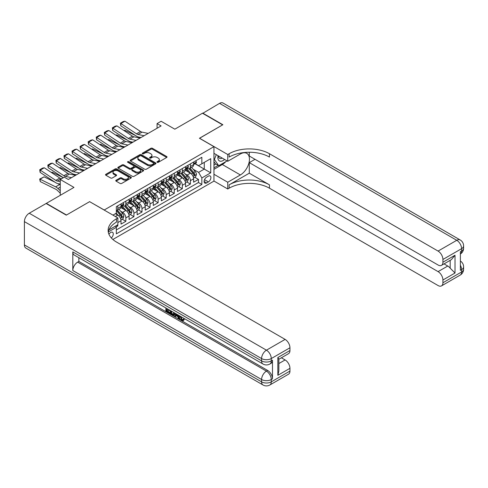 <?xml version="1.0" encoding="UTF-8"?>
<svg xmlns="http://www.w3.org/2000/svg" width="488" height="488" viewBox="0 0 488 488"><rect width="100%" height="100%" fill="white"/><g stroke="black" fill="none" stroke-linecap="round" stroke-linejoin="round"><path stroke-width="0.73" d="M157.179 162.315A0.787 0.451 0 0 0 158.289 162.315L166.701 157.453A1.122 0.647 0 0 0 167.03 156.996A1.122 0.647 0 0 0 166.701 156.544L152.445 148.309A1.122 0.647 0 0 0 150.865 148.309L142.447 153.171A0.787 0.451 0 0 0 142.221 153.488A0.787 0.451 0 0 0 142.447 153.811A0.787 0.451 0 0 0 143.557 153.811L144.649 153.183A3.587 2.068 0 0 1 149.712 153.183L150.902 153.866A3.587 2.068 0 0 1 151.951 155.33A3.587 2.068 0 0 1 150.902 156.794L149.816 157.423A0.787 0.451 0 0 0 149.584 157.74A0.787 0.451 0 0 0 149.816 158.063A0.787 0.451 0 0 0 150.92 158.063L152.012 157.435A3.587 2.068 0 0 1 157.081 157.435L158.264 158.118A3.587 2.068 0 0 1 159.32 159.582A3.587 2.068 0 0 1 158.264 161.046L157.179 161.674A0.787 0.451 0 0 0 156.947 161.992A0.787 0.451 0 0 0 157.179 162.315L157.179 161.674M111.319 237.955A3.654 2.111 120 0 0 113.173 234.783A3.654 2.111 120 0 0 112.508 232.27A3.654 2.111 120 0 0 110.684 232.447A3.654 2.111 120 0 0 108.934 234.252M116.095 180.224A1.122 0.647 0 0 0 115.772 180.682A1.122 0.647 0 0 0 116.095 181.139L120.097 183.445A1.122 0.647 0 0 0 121.683 183.445L131.028 178.053A1.122 0.647 0 0 0 131.351 177.595A1.122 0.647 0 0 0 131.028 177.138L116.772 168.909A1.122 0.647 0 0 0 115.186 168.909L105.841 174.301A1.122 0.647 0 0 0 105.518 174.759A1.122 0.647 0 0 0 105.841 175.216L110.672 178.004A1.122 0.647 0 0 0 112.258 178.004L116.254 175.698A1.122 0.647 0 0 0 116.583 175.241A1.122 0.647 0 0 0 116.254 174.783L113.863 173.399A2.995 1.732 0 0 1 112.984 172.179A2.995 1.732 0 0 1 114.832 170.58A2.995 1.732 0 0 1 118.096 170.952L127.484 176.375A2.995 1.732 0 0 1 128.362 177.595A2.995 1.732 0 0 1 126.508 179.194A2.995 1.732 0 0 1 123.244 178.821L121.683 177.913A1.122 0.647 0 0 0 120.097 177.913L116.095 180.224L116.095 181.139M89.707 201.709L104.231 209.999L213.951 146.65L199.433 138.263L222.626 124.873L202.459 113.228L174.826 129.18L161.107 121.262L157.075 123.592L161.107 125.922L68.332 179.486L64.294 177.156L60.262 179.486L60.262 195.322M89.707 201.611L66.514 215.007L46.342 203.362L73.975 187.404L60.262 179.486M144.729 169.226A1.122 0.647 0 0 0 146.308 169.226L155.654 163.834A1.122 0.647 0 0 0 155.983 163.376A1.122 0.647 0 0 0 155.654 162.919L141.398 154.69A1.122 0.647 0 0 0 139.818 154.69L130.473 160.082A1.122 0.647 0 0 0 130.143 160.54A1.122 0.647 0 0 0 130.473 160.997L144.729 169.226M128.051 162.486A0.787 0.451 0 0 1 128.85 162.596L128.85 161.662L143.338 170.031A1.122 0.647 0 0 1 143.667 170.489A1.122 0.647 0 0 1 143.338 170.94L133.993 176.339A1.122 0.647 0 0 1 132.413 176.339L118.157 168.11L122.159 165.816L122.159 164.883L118.157 167.195A1.122 0.647 0 0 0 117.828 167.652A1.122 0.647 0 0 0 118.157 168.11L118.157 167.195M122.159 165.816A1.122 0.647 0 0 1 123.738 165.816L123.738 164.883A1.122 0.647 0 0 0 122.159 164.883M123.738 164.883L129.521 168.226A1.122 0.647 0 0 0 131.107 168.226L133.761 166.689A1.122 0.647 0 0 0 134.084 166.231A1.122 0.647 0 0 0 133.761 165.78L127.74 162.303A0.787 0.451 0 0 1 127.508 161.979A0.787 0.451 0 0 1 127.996 161.565A0.787 0.451 0 0 1 128.85 161.662M116.113 226.938L117.785 225.974L116.736 225.371M117.864 222.528L121.012 220.71L121.012 224.108L125.855 221.314L122.183 219.197M120.597 211.158L122.628 212.329A4.563 2.635 60 0 1 125.855 217.916L129.082 216.05L129.082 219.454L133.919 216.66L130.247 214.537M128.667 206.497L130.692 207.668A4.563 2.635 60 0 1 133.919 213.256L137.146 211.395L137.146 214.793L141.99 211.999L138.317 209.883M136.738 201.843L138.763 203.008A4.563 2.635 60 0 1 141.99 208.602L145.217 206.735L145.217 210.139L150.054 207.345L146.388 205.222M144.802 197.183L146.827 198.354A4.563 2.635 60 0 1 150.054 203.941L153.281 202.081L153.281 205.478L158.124 202.685L154.452 200.568M152.872 192.522L154.897 193.693A4.563 2.635 60 0 1 158.124 199.287L161.351 197.42L161.351 200.824L166.194 198.024L162.522 195.908M160.936 187.868L162.968 189.039A4.563 2.635 60 0 1 166.194 194.627L169.421 192.766L169.421 196.164L174.259 193.37L170.586 191.247M169.007 183.207L171.032 184.379A4.563 2.635 60 0 1 174.259 189.966L177.486 188.106L177.486 191.503L182.329 188.71L178.657 186.593M177.077 178.553L179.102 179.718A4.563 2.635 60 0 1 182.329 185.312L185.556 183.445L185.556 186.849L190.393 184.055L190.393 180.651A4.563 2.635 -120 0 0 187.166 175.064L185.141 173.893M186.727 181.933L190.393 184.055M121.012 220.71A4.563 2.635 -120 0 0 117.785 215.123L115.363 213.726M129.082 216.05A4.563 2.635 -120 0 0 125.855 210.462L120.865 207.583M137.146 211.395A4.563 2.635 -120 0 0 133.919 205.808L128.93 202.923M145.217 206.735A4.563 2.635 -120 0 0 141.99 201.148L137 198.268M153.281 202.081A4.563 2.635 -120 0 0 150.054 196.487L145.064 193.608M161.351 197.42A4.563 2.635 -120 0 0 158.124 191.833L153.134 188.954M169.421 192.766A4.563 2.635 -120 0 0 166.194 187.172L161.205 184.293M177.486 188.106A4.563 2.635 -120 0 0 174.259 182.518L169.269 179.633M185.556 183.445A4.563 2.635 -120 0 0 182.329 177.858L177.339 174.978M208.388 176.131L206.613 177.156A3.538 2.043 120 0 0 204.301 180.273A3.538 2.043 120 0 0 204.844 183.11A3.538 2.043 120 0 0 206.613 182.933L208.388 181.908A3.538 2.043 120 0 0 210.7 178.791A3.538 2.043 120 0 0 210.157 175.961A3.538 2.043 120 0 0 208.388 176.131M112.868 239.48L213.951 181.121L213.951 146.65M115.589 226.029L116.333 227.323L116.333 233.844L201.849 184.47L201.849 177.949L198.622 172.362L193.211 169.238M116.333 227.323L108.312 231.959M112.942 215.123L116.333 213.164L116.333 206.644L201.849 157.27L201.849 163.791L210.724 158.667L210.724 172.825L201.849 177.949M122.586 205.594L122.628 205.619A4.563 2.635 60 0 0 124.91 205.844L128.137 203.984A4.563 2.635 -120 0 0 129.082 201.892L129.082 199.281M130.65 200.934L130.692 200.958A4.563 2.635 60 0 0 132.974 201.184L136.201 199.324A4.563 2.635 -120 0 0 137.146 197.237L137.146 194.627M138.72 196.28L138.763 196.304A4.563 2.635 60 0 0 141.044 196.53L144.271 194.663A4.563 2.635 -120 0 0 145.217 192.577L145.217 189.966M146.784 191.619L146.827 191.644A4.563 2.635 60 0 0 149.108 191.869L152.335 190.009A4.563 2.635 -120 0 0 153.281 187.917L153.281 185.312M154.855 186.965L154.897 186.989A4.563 2.635 60 0 0 157.179 187.215L160.406 185.349A4.563 2.635 -120 0 0 161.351 183.262L161.351 180.651M162.925 182.305L162.968 182.329A4.563 2.635 60 0 0 165.249 182.555L168.476 180.694A4.563 2.635 -120 0 0 169.421 178.602L169.421 175.997M170.989 177.644L171.032 177.669A4.563 2.635 60 0 0 173.313 177.894L176.54 176.034A4.563 2.635 -120 0 0 177.486 173.948L177.486 171.337M179.059 172.99L179.102 173.014A4.563 2.635 60 0 0 181.383 173.24L184.61 171.373A4.563 2.635 -120 0 0 185.556 169.287L185.556 166.676M116.333 229.933L198.464 182.518L198.464 179.395L193.62 182.189L193.62 178.791A4.563 2.635 -120 0 0 190.393 173.197L185.403 170.318M187.124 168.329L187.166 168.354A4.563 2.635 -120 0 0 189.448 168.58A4.563 2.635 -120 0 0 190.393 166.493L190.393 163.883M189.448 168.58L192.675 166.719A4.563 2.635 -120 0 0 193.62 164.627L193.62 162.022M117.785 205.808L117.785 208.413A4.563 2.635 60 0 1 116.839 210.505A4.563 2.635 60 0 1 116.333 210.688M116.839 210.505L120.066 208.638A4.563 2.635 -120 0 0 121.012 206.552L121.012 203.941M125.855 201.148L125.855 203.758A4.563 2.635 60 0 1 124.91 205.844M133.919 196.487L133.919 199.098A4.563 2.635 60 0 1 132.974 201.184M141.99 191.833L141.99 194.438A4.563 2.635 60 0 1 141.044 196.53M150.054 187.172L150.054 189.783A4.563 2.635 60 0 1 149.108 191.869M158.124 182.518L158.124 185.123A4.563 2.635 60 0 1 157.179 187.215M166.194 177.858L166.194 180.469A4.563 2.635 60 0 1 165.249 182.555M174.259 173.197L174.259 175.808A4.563 2.635 60 0 1 173.313 177.894M182.329 168.543L182.329 171.148A4.563 2.635 60 0 1 181.383 173.24M182.329 185.312L182.329 188.71M174.259 189.966L174.259 193.37M166.194 194.627L166.194 198.024M158.124 199.287L158.124 202.685M150.054 203.941L150.054 207.345M141.99 208.602L141.99 211.999M133.919 213.256L133.919 216.66M125.855 217.916L125.855 221.314M117.785 224.761L117.785 225.974M198.622 172.362L204.271 169.098L204.271 162.394L210.724 158.667M195.035 163.767L210.724 172.825M195.194 163.675L198.622 165.652L201.849 163.791M157.075 123.592L157.075 128.252M194.791 177.278L198.464 179.395M198.464 182.518L201.849 184.47M157.49 162.425L158.264 161.979A3.587 2.068 0 0 0 159.32 160.515L159.32 159.582M151.951 155.33L151.951 156.264A3.587 2.068 0 0 1 150.902 157.722L150.127 158.173M166.689 157.465L152.445 149.243A1.122 0.647 0 0 0 150.865 149.243L142.764 153.921M155.654 162.919L155.654 163.834L141.398 155.623A1.122 0.647 0 0 0 139.818 155.623L130.485 161.01L130.473 160.082M153.677 163.7A0.787 0.451 0 0 0 153.903 163.376A0.787 0.451 0 0 0 153.677 163.059L141.16 155.831A0.787 0.451 0 0 0 140.056 155.831L138.903 156.495A3.587 2.068 0 0 0 137.854 157.959A3.587 2.068 0 0 0 138.903 159.424L147.455 164.358A3.587 2.068 0 0 0 152.524 164.358L153.677 163.7L153.677 164.627A0.787 0.451 0 0 0 153.903 164.31L153.903 163.376M137.854 157.959L137.854 158.893A3.587 2.068 0 0 0 138.903 160.351L138.903 159.424M153.677 164.627L152.524 165.292A3.587 2.068 0 0 1 147.455 165.292L138.903 160.351M123.738 165.816L129.521 169.153A1.122 0.647 0 0 0 131.107 169.153L133.761 167.622A1.122 0.647 0 0 0 134.084 167.164L134.084 166.231M128.85 162.596L143.326 170.952M135.518 171.684A2.995 1.732 0 0 0 138.787 172.063A2.995 1.732 0 0 0 140.636 170.464A2.995 1.732 0 0 0 139.757 169.238L136.451 167.329A1.122 0.647 0 0 0 134.865 167.329L132.211 168.86A1.122 0.647 0 0 0 131.888 169.318A1.122 0.647 0 0 0 132.211 169.775L135.518 171.684L135.518 172.618A2.995 1.732 0 0 0 138.787 172.99A2.995 1.732 0 0 0 140.636 171.398L140.636 170.464M131.888 169.318L131.888 170.251A1.122 0.647 0 0 0 132.211 170.709L132.211 169.775M135.518 172.618L132.211 170.709M128.362 177.595L128.362 178.529A2.995 1.732 0 0 1 126.508 180.127A2.995 1.732 0 0 1 123.244 179.749L121.683 178.846A1.122 0.647 0 0 0 120.097 178.846L116.113 181.146M112.984 172.179L112.984 173.112A2.995 1.732 0 0 0 113.863 174.332L113.863 173.399M116.242 175.704L113.863 174.332M131.01 178.059L116.772 169.842A1.122 0.647 0 0 0 115.186 169.842L105.859 175.229M193.553 177.992L195.639 176.784L196.444 174.46A3.026 1.745 -120 0 0 195.267 171.617L191.583 167.353M123.976 130.546L124.8 130.266L135.756 135.676M138.476 137.018L140.318 137.927M190.845 173.496L186.629 168.616M188.447 172.075L186.001 169.244A7.247 4.185 -120 0 0 185.775 168.988M189.039 168.744L192.766 173.063A3.026 1.745 60 0 1 193.846 175.143C194.297 175.753 194.62 175.564 194.816 174.588A3.026 1.745 -120 0 0 193.736 172.502L190.052 168.238M189.259 168.677L193.266 173.313A1.543 0.891 60 0 1 193.651 173.917L194.816 174.588M193.846 175.143L194.065 175.503M124.8 130.266L124.129 130.65M144.125 135.731L137.982 134.468A5.704 3.294 60 0 1 136.451 133.797L120.914 123.531L120.768 125.77L136.311 136.036A8.558 4.941 -120 0 0 138.598 137.043L140.995 137.537M195.761 160.784L196.444 161.973A3.026 1.745 60 0 1 195.822 163.309L194.285 164.194A3.026 1.745 -120 0 0 194.816 163.498L194.749 163.23M148.157 133.401L142.014 132.138A5.704 3.294 60 0 1 140.489 131.473L124.946 121.201L120.914 123.531L120.426 123.159L123.251 121.53L124.946 121.201M193.724 164.34L193.736 164.34A3.026 1.745 -120 0 0 194.285 164.194M194.425 163.273L194.816 163.498L193.846 164.059A3.026 1.745 60 0 1 193.62 164.486M120.768 125.77L120.426 123.159M218.081 155.69A7.418 4.282 120 0 0 220.491 161.254A7.418 4.282 120 0 0 224.59 159.454M218.563 155.971A5.075 2.934 120 0 0 219.618 158.344A5.075 2.934 120 0 0 220.362 158.576A5.075 2.934 120 0 0 222.199 158.069M227.103 160.906L218.752 165.725L215.525 163.858L213.951 161.619M218.752 165.725L214.403 159.527L216.288 154.659M213.951 159.271L214.403 159.527M202.697 113.368L219.563 103.352L456.756 240.297A6.844 3.953 120 0 1 460.178 239.956A6.844 6.844 0 0 1 463.6 245.885A6.844 3.953 180 0 1 461.593 248.679L442.915 259.464A6.844 3.953 -120 0 0 438.078 251.082L456.756 240.297A6.844 3.953 60 0 1 461.593 248.679L461.593 251.009L460.385 251.71L460.385 270.34L461.593 269.644L461.593 271.969A6.844 3.953 60 0 1 460.178 275.104L441.5 285.889A6.844 3.953 -120 0 0 442.915 282.753L461.593 271.969A6.844 3.953 0 0 0 463.6 269.175A6.844 6.844 0 0 1 460.178 275.104M202.697 113.088L222.87 124.733L199.513 138.311M213.951 174.271L227.75 182.237L240.377 174.948A12.834 7.412 120 0 0 248.758 163.639A12.834 7.412 120 0 0 246.794 153.348A12.834 7.412 120 0 0 240.377 153.988L227.75 161.278L227.75 154.519L229.122 153.732A28.524 16.47 180 0 1 269.461 153.732L438.078 251.082M227.75 182.237L227.75 188.99L229.122 188.197A28.524 16.47 180 0 1 269.461 188.197L438.078 285.547A6.844 3.953 -120 0 0 441.5 285.889M249.289 173.197L229.122 184.842A28.524 16.47 180 0 1 269.461 184.842L249.289 173.197L249.289 162.626L255.017 159.32M249.289 152.262L249.289 156.014L438.078 265.008A6.844 3.953 -120 0 0 441.5 265.344A6.844 3.953 -120 0 0 442.915 262.215L455.017 255.224L455.017 273.018L450.18 268.18L450.18 260.336M455.017 273.018L442.915 280.008L442.915 282.753M442.915 280.008A6.844 3.953 -120 0 0 438.078 271.621L447.758 266.033A6.844 3.953 60 0 1 450.18 268.18M249.289 162.626L438.078 271.621M219.563 103.352A6.844 3.953 -60 0 1 222.986 103.017L460.178 239.956M213.951 153.311L227.75 161.278M199.513 138.22L227.75 154.519M213.951 181.024L227.75 188.99M442.915 259.464L442.915 262.215M444.037 263.88L447.758 266.033M229.122 153.732L229.122 157.081A28.524 16.47 180 0 1 269.461 157.081L269.461 153.732M441.5 265.344L451.4 259.628L455.017 255.224M225.859 161.619A12.834 7.412 -60 0 1 222.302 164.511L213.951 169.336M213.951 167.841L218.191 165.395M213.951 165.048L215.769 163.999M180.731 316.486L182.225 319.616L182.793 319.817M180.151 316.181L181.579 319.994L182.524 320.11L183.586 319.006L184.269 319.579L183.055 320.86L181.646 320.671C180.157 319.664 179.413 318.261 179.401 316.468L179.456 315.785M176.199 315.736L175.241 316.907L174.521 316.486L175.741 313.638M178.815 315.413L179.779 318.78L179.133 319.152L178.407 318.731L177.858 316.694L175.796 315.504L175.241 316.907M167.201 309.685L167.201 310.874L170.056 312.521L170.056 313.162L169.409 313.54L165.871 311.496L165.871 307.94M169.745 310.179L169.098 310.777L166.554 309.307L166.554 311.246L167.201 310.874M72.81 251.893L261.592 360.888A6.844 3.953 120 0 0 263.014 364.024L74.225 255.029A6.844 3.953 -60 0 1 72.81 251.893L72.81 270.529A6.844 3.953 -60 0 1 77.647 262.141L78.861 261.446L267.644 370.441A6.844 3.953 60 0 1 272.487 378.822L272.487 360.193A6.844 3.953 60 0 1 271.066 363.328L269.858 364.024A6.844 3.953 -120 0 0 271.273 360.888L272.487 360.193M78.861 261.446L78.861 257.707M174.259 312.784L174.314 313.54L174.942 313.18L174.289 315.016L173.643 315.388L170.343 314.077L170.343 310.521M66.27 215.147L89.627 201.66L117.864 217.959L116.492 218.752A28.524 16.47 -0 0 0 108.141 230.397A28.524 16.47 -0 0 0 116.492 242.042L285.114 339.392A6.844 3.953 60 0 1 289.951 347.779L271.273 358.564L271.273 360.888A6.844 3.953 -0 0 1 261.592 360.888L261.592 358.564L24.4 221.619A6.844 3.953 -60 0 1 29.243 213.232L46.104 203.502L66.27 215.147M117.864 217.959L117.864 224.718L108.946 229.866M277.849 357.515L278.855 359.028L278.855 370.996L277.849 375.309L277.849 357.515L289.951 350.524L289.951 347.779M289.951 350.524A6.844 3.953 60 0 1 288.536 353.66L278.855 359.247M24.4 244.909L261.592 381.854A6.844 3.953 120 0 0 263.014 384.983L25.815 248.044A6.844 3.953 -60 0 1 24.4 244.909L24.4 221.619M281.387 357.783L285.114 359.937A6.844 3.953 60 0 1 289.951 368.318L277.849 375.309M272.487 378.822L271.273 379.524L271.273 381.854L289.951 371.069L289.951 368.318M289.951 371.069A6.844 3.953 60 0 1 288.536 374.204L269.858 384.983A6.844 3.953 -120 0 0 271.273 381.854A6.844 3.953 -0 0 1 261.592 381.854L261.592 379.524L72.81 270.529M116.492 218.752L116.492 222.107A28.524 16.47 -0 0 0 108.287 232.075M166.554 311.246L169.409 312.893L170.056 312.521M169.409 312.893L169.409 313.54M166.554 308.337L169.385 309.971M169.098 310.136L169.098 310.777M174.314 313.54L173.643 315.388M171.026 310.917L171.026 313.827L173.167 314.662L173.582 312.393M171.666 311.289L171.666 313.449L173.807 314.29M171.026 313.827L171.666 313.449M172.02 314.4L172.667 314.028M177.913 314.894L179.133 319.152M176.381 314.01L175.997 314.98L177.65 315.931L177.272 314.522M176.79 314.241L176.644 314.608L177.412 315.047M175.997 314.98L176.644 314.608M181.579 319.994L182.225 319.616M180.084 316.858L180.7 316.505M182.939 319.378L183.622 319.951L184.269 319.579M183.622 319.951L183.055 320.86M185.489 182.646L187.569 181.444L188.38 179.114A3.026 1.745 -120 0 0 187.203 176.278L183.512 172.008M115.906 135.207L116.736 134.92L127.685 140.331M130.406 141.672L132.248 142.581M182.774 178.15L178.565 173.277M180.377 176.735L177.931 173.899A7.247 4.185 -120 0 0 177.711 173.649M180.969 173.405L184.702 177.717A3.026 1.745 60 0 1 185.775 179.804C186.233 180.414 186.556 180.224 186.745 179.242A3.026 1.745 -120 0 0 185.666 177.162L181.981 172.892M181.188 173.331L185.196 177.974A1.543 0.891 60 0 1 185.586 178.571L186.745 179.242M185.775 179.804L185.995 180.163M116.736 134.92L116.065 135.31M177.419 187.307L179.505 186.105L180.31 183.775A3.026 1.745 -120 0 0 179.133 180.932L175.448 176.668M107.842 139.867L108.665 139.58L119.621 144.991M122.336 146.333L124.184 147.242M174.71 182.811L170.495 177.931M172.313 181.39L169.867 178.559A7.247 4.185 -120 0 0 169.641 178.309M172.904 178.059L176.632 182.378A3.026 1.745 60 0 1 177.711 184.464C178.163 185.068 178.486 184.885 178.675 183.903A3.026 1.745 -120 0 0 177.601 181.817L173.911 177.553M173.124 177.992L177.132 182.628A1.543 0.891 60 0 1 177.516 183.232L178.675 183.903M177.711 184.464L177.931 184.818M108.665 139.58L107.994 139.964M169.348 191.961L171.434 190.759L172.24 188.429A3.026 1.745 -120 0 0 171.062 185.593L167.378 181.322M99.772 144.521L100.595 144.241L111.551 149.645M114.271 150.987L116.113 151.902M166.64 187.471L162.425 182.591M164.243 186.05L161.796 183.22A7.247 4.185 -120 0 0 161.571 182.963M164.834 182.719L168.561 187.038A3.026 1.745 60 0 1 169.641 189.118C170.099 189.728 170.422 189.539 170.611 188.557A3.026 1.745 -120 0 0 169.531 186.477L165.847 182.207M165.054 182.646L169.061 187.288A1.543 0.891 60 0 1 169.452 187.892L170.611 188.557M169.641 189.118L169.861 189.478M100.595 144.241L99.93 144.625M161.284 196.621L163.37 195.42L164.175 193.089A3.026 1.745 -120 0 0 162.998 190.253L159.314 185.983M91.707 149.182L92.531 148.895L103.48 154.306M106.201 155.648L108.043 156.556M158.569 192.126L154.361 187.252M156.172 190.704L153.732 187.874A7.247 4.185 -120 0 0 153.506 187.624M156.77 187.38L160.497 191.692A3.026 1.745 60 0 1 161.577 193.779C162.028 194.383 162.351 194.2 162.541 193.218A3.026 1.745 -120 0 0 161.467 191.137L157.776 186.867M156.99 187.307L160.991 191.943A1.543 0.891 60 0 1 161.382 192.546L162.541 193.218M161.577 193.779L161.796 194.132M92.531 148.895L91.86 149.285M136.054 140.385L129.912 139.129A5.704 3.294 60 0 1 128.387 138.458L112.844 128.185L112.697 130.424L128.24 140.697A8.558 4.941 -120 0 0 130.534 141.703L132.925 142.191M187.691 165.444L188.38 166.634A3.026 1.745 60 0 1 187.752 167.97L186.221 168.854A3.026 1.745 -120 0 0 186.745 168.159L186.684 167.89M140.087 138.061L133.95 136.799A5.704 3.294 60 0 1 132.419 136.128L116.876 125.861L112.844 128.185L112.362 127.819L115.186 126.191L116.876 125.861M185.654 168.994L185.666 168.994A3.026 1.745 -120 0 0 186.221 168.854M186.355 167.933L186.745 168.159L185.775 168.72A3.026 1.745 60 0 1 185.556 169.147M112.697 130.424L112.362 127.819M127.984 145.046L121.847 143.783A5.704 3.294 60 0 1 120.316 143.118L104.78 132.846L104.633 135.084L120.17 145.357A8.558 4.941 -120 0 0 122.464 146.357L124.861 146.851M179.627 170.105L180.31 171.288A3.026 1.745 60 0 1 179.682 172.63L178.15 173.514A3.026 1.745 -120 0 0 178.675 172.813L178.614 172.551M132.022 142.716L125.88 141.459A5.704 3.294 60 0 1 124.355 140.788L108.812 130.516L104.78 132.846L104.292 132.474L107.116 130.845L108.812 130.516M177.589 173.655L177.601 173.655A3.026 1.745 -120 0 0 178.15 173.514M178.285 172.593L178.675 172.813L177.711 173.374A3.026 1.745 60 0 1 177.486 173.807M104.633 135.084L104.292 132.474M119.92 149.7L113.777 148.444A5.704 3.294 60 0 1 112.252 147.773L96.709 137.506L96.563 139.745L112.106 150.011A8.558 4.941 -120 0 0 114.399 151.018L116.791 151.506M171.556 174.759L172.24 175.948A3.026 1.745 60 0 1 171.617 177.284L170.086 178.169A3.026 1.745 -120 0 0 170.611 177.473L170.544 177.205M123.952 147.376L117.815 146.113A5.704 3.294 60 0 1 116.284 145.442L100.742 135.176L96.709 137.506L96.227 137.134L99.046 135.505L100.742 135.176M169.519 178.309L169.531 178.309A3.026 1.745 -120 0 0 170.086 178.169M170.221 177.248L170.611 177.473L169.641 178.035A3.026 1.745 60 0 1 169.421 178.462M96.563 139.745L96.227 137.134M111.85 154.361L105.713 153.104A5.704 3.294 60 0 1 104.182 152.433L88.639 142.161L88.499 144.399L104.035 154.672A8.558 4.941 -120 0 0 106.329 155.678L108.72 156.166M163.486 179.419L164.175 180.603A3.026 1.745 60 0 1 163.547 181.945L162.016 182.829A3.026 1.745 -120 0 0 162.541 182.134L162.48 181.865M115.882 152.03L109.745 150.774A5.704 3.294 60 0 1 108.214 150.103L92.677 139.83L88.639 142.161L88.157 141.794L90.981 140.16L92.677 139.83M161.455 182.969L161.467 182.969A3.026 1.745 -120 0 0 162.016 182.829M162.15 181.908L162.541 182.134L161.577 182.689A3.026 1.745 60 0 1 161.351 183.122M88.499 144.399L88.157 141.794M153.214 201.282L155.3 200.074L156.105 197.75A3.026 1.745 -120 0 0 154.928 194.907L151.243 190.637M83.637 153.836L84.461 153.555L95.416 158.96M98.137 160.308L99.979 161.217M150.505 196.786L146.29 191.906M148.108 195.365L145.662 192.534A7.247 4.185 -120 0 0 145.436 192.278M148.7 192.034L152.427 196.353A3.026 1.745 60 0 1 153.506 198.433C153.958 199.043 154.281 198.854 154.476 197.878A3.026 1.745 -120 0 0 153.397 195.792L149.712 191.528M148.919 191.967L152.927 196.603A1.543 0.891 60 0 1 153.311 197.207L154.476 197.878M153.506 198.433L153.726 198.793M84.461 153.555L83.79 153.94M103.785 159.021L97.643 157.758A5.704 3.294 60 0 1 96.112 157.087L80.575 146.821L80.428 149.06L95.971 159.326A8.558 4.941 -120 0 0 98.259 160.332L100.656 160.826M155.422 184.074L156.105 185.263A3.026 1.745 60 0 1 155.483 186.599L153.946 187.484A3.026 1.745 -120 0 0 154.476 186.788L154.409 186.52M107.817 156.691L101.675 155.428A5.704 3.294 60 0 1 100.15 154.763L84.607 144.491L80.575 146.821L80.087 146.449L82.911 144.82L84.607 144.491M153.385 187.63L153.397 187.63A3.026 1.745 -120 0 0 153.946 187.484M154.086 186.562L154.476 186.788L153.506 187.349A3.026 1.745 60 0 1 153.281 187.776M80.428 149.06L80.087 146.449M145.149 205.936L147.23 204.734L148.041 202.404A3.026 1.745 -120 0 0 146.864 199.568L143.173 195.298M75.567 158.496L76.396 158.21L87.346 163.62M90.067 164.962L91.909 165.871M142.435 201.44L138.226 196.566M140.038 200.019L137.592 197.189A7.247 4.185 -120 0 0 137.372 196.939M140.629 196.694L144.363 201.007A3.026 1.745 60 0 1 145.436 203.093C145.894 203.703 146.217 203.514 146.406 202.532A3.026 1.745 -120 0 0 145.326 200.452L141.642 196.182M140.849 196.621L144.857 201.263A1.543 0.891 60 0 1 145.247 201.861L146.406 202.532M145.436 203.093L145.656 203.453M76.396 158.21L75.725 158.6M95.715 163.675L89.572 162.419A5.704 3.294 60 0 1 88.047 161.748L72.505 151.475L72.358 153.714L87.901 163.986A8.558 4.941 -120 0 0 90.195 164.993L92.586 165.481M147.352 188.734L148.041 189.924A3.026 1.745 60 0 1 147.413 191.259L145.881 192.144A3.026 1.745 -120 0 0 146.406 191.448L146.345 191.18M99.747 161.345L93.611 160.088A5.704 3.294 60 0 1 92.079 159.417L76.543 149.151L72.505 151.475L72.023 151.109L74.847 149.481L76.543 149.151M145.314 192.284L145.326 192.284A3.026 1.745 -120 0 0 145.881 192.144M146.016 191.223L146.406 191.448L145.436 192.004A3.026 1.745 60 0 1 145.217 192.437M72.358 153.714L72.023 151.109M137.079 210.596L139.165 209.395L139.971 207.064A3.026 1.745 -120 0 0 138.793 204.222L135.109 199.958M67.503 163.157L68.326 162.87L79.282 168.281M82.002 169.623L83.844 170.532M134.371 206.101L130.156 201.221M131.974 204.679L129.527 201.849A7.247 4.185 -120 0 0 129.302 201.599M132.565 201.349L136.292 205.668A3.026 1.745 60 0 1 137.372 207.748C137.823 208.358 138.147 208.175 138.336 207.193A3.026 1.745 -120 0 0 137.262 205.106L133.572 200.843M132.785 201.282L136.792 205.918A1.543 0.891 60 0 1 137.177 206.522L138.336 207.193M137.372 207.748L137.592 208.108M68.326 162.87L67.655 163.254M87.645 168.336L81.508 167.073A5.704 3.294 60 0 1 79.977 166.408L64.44 156.136L64.294 158.374L79.831 168.647A8.558 4.941 -120 0 0 82.124 169.647L84.522 170.141M139.287 193.394L139.971 194.578A3.026 1.745 60 0 1 139.342 195.92L137.811 196.804A3.026 1.745 -120 0 0 138.336 196.103L138.275 195.834M91.683 166.005L85.54 164.749A5.704 3.294 60 0 1 84.015 164.078L68.472 153.805L64.44 156.136L63.952 155.763L66.777 154.135L68.472 153.805M137.25 196.945L137.262 196.945A3.026 1.745 -120 0 0 137.811 196.804M137.945 195.883L138.336 196.103L137.372 196.664A3.026 1.745 60 0 1 137.146 197.097M64.294 158.374L63.952 155.763M129.015 215.251L131.095 214.049L131.9 211.719A3.026 1.745 -120 0 0 130.723 208.882L127.039 204.612M59.432 167.811L60.256 167.53L71.211 172.935M73.932 174.277L75.774 175.192M126.3 210.761L122.085 205.881M123.903 209.34L121.457 206.509A7.247 4.185 -120 0 0 121.231 206.253M124.495 206.009L128.222 210.328A3.026 1.745 60 0 1 129.302 212.408C129.759 213.018 130.083 212.829 130.272 211.847A3.026 1.745 -120 0 0 129.192 209.767L125.507 205.497M124.714 205.936L128.722 210.578A1.543 0.891 60 0 1 129.113 211.182L130.272 211.847M129.302 212.408L129.521 212.768M60.256 167.53L59.591 167.915M79.581 172.99L73.438 171.733A5.704 3.294 60 0 1 71.913 171.062L56.37 160.796L56.224 163.035L71.767 173.301A8.558 4.941 -120 0 0 74.06 174.308L76.451 174.796M131.217 198.049L131.9 199.238A3.026 1.745 60 0 1 131.278 200.574L129.747 201.459A3.026 1.745 -120 0 0 130.272 200.763L130.204 200.495M83.613 170.666L77.476 169.403A5.704 3.294 60 0 1 75.945 168.732L60.402 158.466L56.37 160.796L55.888 160.424L58.706 158.795L60.402 158.466M129.18 201.599L129.192 201.599A3.026 1.745 -120 0 0 129.747 201.459M129.881 200.537L130.272 200.763L129.302 201.324A3.026 1.745 60 0 1 129.082 201.751M56.224 163.035L55.888 160.424M120.945 219.911L123.031 218.709L123.836 216.379A3.026 1.745 -120 0 0 122.659 213.537L118.974 209.273M51.368 172.471L52.192 172.185L63.147 177.595M118.236 215.415L116.303 213.183M115.833 213.994L115.522 213.634M116.431 210.67L120.158 214.982A3.026 1.745 60 0 1 121.237 217.069C121.689 217.672 122.012 217.489 122.201 216.507A3.026 1.745 -120 0 0 121.128 214.427L117.437 210.157M116.65 210.596L120.652 215.232A1.543 0.891 60 0 1 121.042 215.836L122.201 216.507M121.237 217.069L121.457 217.422M52.192 172.185L51.521 172.575M71.51 177.65L65.374 176.394A5.704 3.294 60 0 1 63.843 175.723L48.3 165.45L48.16 167.689L63.33 177.717M123.153 202.709L123.836 203.892A3.026 1.745 60 0 1 123.208 205.234L121.677 206.119A3.026 1.745 -120 0 0 122.201 205.424L122.14 205.155M75.542 175.32L69.406 174.064A5.704 3.294 60 0 1 67.875 173.392L52.338 163.12L48.3 165.45L47.818 165.084L50.642 163.45L52.338 163.12M121.115 206.259L121.128 206.259A3.026 1.745 -120 0 0 121.677 206.119M121.811 205.198L122.201 205.424L121.237 205.979A3.026 1.745 60 0 1 121.012 206.412M48.16 167.689L47.818 165.084M44.121 176.845L40.089 179.169L40.236 181.579L39.693 179.029L44.121 176.845L55.077 182.25M57.797 183.598L59.664 184.519A8.558 4.941 60 0 1 60.262 184.848M39.693 179.029L55.632 186.849A8.558 4.941 60 0 1 57.926 188.49L60.262 190.71M60.262 193.156L57.303 190.351A5.704 3.294 -120 0 0 55.772 189.252L40.236 181.579M60.262 181.658L57.303 181.048A5.704 3.294 60 0 1 55.772 180.377L40.236 170.111L40.089 172.349L55.632 182.616A8.558 4.941 -120 0 0 57.926 183.622L60.262 184.104M61.525 178.761L61.335 178.718A5.704 3.294 60 0 1 59.81 178.053L44.268 167.78L40.236 170.111L39.748 169.739L42.572 168.11L44.268 167.78M40.089 172.349L39.748 169.739M115.363 216.519L117.785 215.123M122.628 212.329L125.855 210.462M130.692 207.668L133.919 205.808M138.763 203.008L141.99 201.148M146.827 198.354L150.054 196.487M154.897 193.693L158.124 191.833M162.968 189.039L166.194 187.172M171.032 184.379L174.259 182.518M179.102 179.718L182.329 177.858M187.166 175.064L190.393 173.197M190.393 166.493L193.62 164.627M117.785 208.413L121.012 206.552M125.855 203.758L129.082 201.892M133.919 199.098L137.146 197.237M141.99 194.438L145.217 192.577M150.054 189.783L153.281 187.917M158.124 185.123L161.351 183.262M166.194 180.469L169.421 178.602M174.259 175.808L177.486 173.948M182.329 171.148L185.556 169.287M190.393 180.651L193.62 178.791M204.515 179.675L208.388 181.908M204.112 181.493L206.613 182.933M158.264 161.979L158.264 161.046M149.816 158.063L149.816 157.423M150.902 157.722L150.902 156.794M142.447 153.811L142.447 153.171M150.865 149.243L150.865 148.309M152.445 149.243L152.445 148.309M166.701 157.453L166.701 156.544M139.818 155.623L139.818 154.69M141.398 155.623L141.398 154.69M147.455 165.292L147.455 164.358M152.524 165.292L152.524 164.358M129.521 169.153L129.521 168.226M131.107 169.153L131.107 168.226M133.761 167.622L133.761 166.689M143.338 170.94L143.338 170.031M120.097 178.846L120.097 177.913M121.683 178.846L121.683 177.913M123.244 179.749L123.244 178.821M116.254 175.698L116.254 174.783M105.841 175.216L105.841 174.301M115.186 169.842L115.186 168.909M116.772 169.842L116.772 168.909M131.028 178.053L131.028 177.138M193.096 176.442L196.426 174.515M193.736 172.502L195.267 171.617M191.326 173.893L192.766 173.063M196.426 161.937L193.62 163.559M137.982 134.468L142.014 132.138M136.451 133.797L140.489 131.473M229.122 184.842L229.122 188.197M269.461 184.842L269.461 188.197M460.385 265.246A6.844 3.953 60 0 1 461.593 269.644A6.844 3.953 180 0 0 463.6 266.844A6.844 6.844 0 0 0 460.385 261.043M461.593 251.009A6.844 3.953 60 0 1 460.385 254.01A6.844 6.844 0 0 0 463.6 248.215A6.844 3.953 0 0 1 461.593 251.009M222.302 164.511L240.377 174.948M29.243 213.232L266.436 350.177L285.114 339.392M77.647 262.141L266.436 371.136L267.644 370.441M278.855 363.548L285.114 359.937M266.436 350.177A6.844 3.953 120 0 0 261.592 358.564A6.844 3.953 180 0 0 271.273 358.564A6.844 3.953 -120 0 0 266.436 350.177M266.436 371.136A6.844 3.953 120 0 0 261.592 379.524A6.844 3.953 180 0 0 271.273 379.524A6.844 3.953 -120 0 0 266.436 371.136M185.025 181.097L188.356 179.175M185.666 177.162L187.203 176.278M183.256 178.553L184.702 177.717M176.955 185.757L180.292 183.83M177.601 181.817L179.133 180.932M175.192 183.214L176.632 182.378M168.891 190.411L172.221 188.49M169.531 186.477L171.062 185.593M167.122 187.868L168.561 187.038M160.82 195.072L164.157 193.15M161.467 191.137L162.998 190.253M159.051 192.528L160.497 191.692M188.356 166.597L185.556 168.214M129.912 139.129L133.95 136.799M128.387 138.458L132.419 136.128M180.292 171.257L177.486 172.874M121.847 143.783L125.88 141.459M120.316 143.118L124.355 140.788M172.221 175.912L169.421 177.534M113.777 148.444L117.815 146.113M112.252 147.773L116.284 145.442M164.157 180.572L161.351 182.189M105.713 153.104L109.745 150.774M104.182 152.433L108.214 150.103M152.756 199.732L156.087 197.805M153.397 195.792L154.928 194.907M150.987 197.183L152.427 196.353M156.087 185.226L153.281 186.849M97.643 157.758L101.675 155.428M96.112 157.087L100.15 154.763M144.686 204.387L148.017 202.465M145.326 200.452L146.864 199.568M142.917 201.843L144.363 201.007M148.017 189.887L145.217 191.503M89.572 162.419L93.611 160.088M88.047 161.748L92.079 159.417M136.622 209.047L139.952 207.119M137.262 205.106L138.793 204.222M134.853 206.497L136.292 205.668M139.952 194.547L137.146 196.164M81.508 167.073L85.54 164.749M79.977 166.408L84.015 164.078M128.551 213.701L131.882 211.78M129.192 209.767L130.723 208.882M126.782 211.158L128.222 210.328M131.882 199.202L129.082 200.818M73.438 171.733L77.476 169.403M71.913 171.062L75.945 168.732M120.481 218.362L123.818 216.434M121.128 214.427L122.659 213.537M118.712 215.818L120.158 214.982M123.818 203.862L121.012 205.478M65.374 176.394L69.406 174.064M63.843 175.723L67.875 173.392M59.664 184.519L55.632 186.849M60.262 187.142L57.926 188.49M57.303 181.048L61.335 178.718M55.772 180.377L59.81 178.053M463.6 266.844L463.6 269.175M463.6 245.885L463.6 248.215M263.014 364.024A6.844 6.844 0 0 0 269.858 364.024M263.014 384.983A6.844 6.844 0 0 0 269.858 384.983"/></g></svg>
